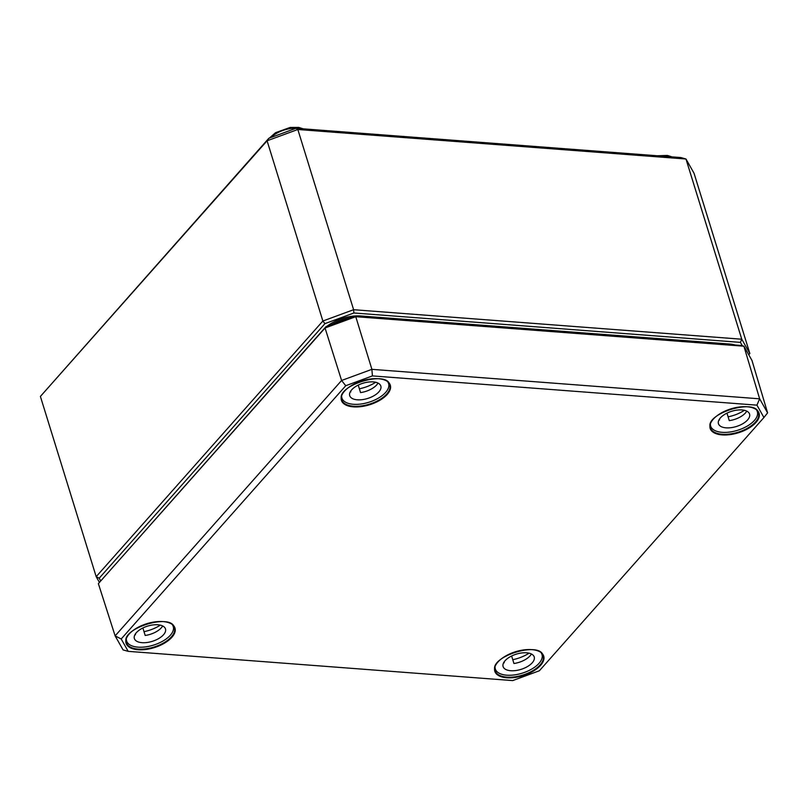 <?xml version="1.0" encoding="UTF-8"?>
<svg xmlns="http://www.w3.org/2000/svg" width="808" height="808" viewBox="0 0 808 808"><rect width="100%" height="100%" fill="white"/><g stroke="black" fill="none" stroke-linecap="round" stroke-linejoin="round"><path stroke-width="1.21" d="M100.647 580.78L99.192 578.225L324.947 323.634L353.884 312.989L740.421 342.38L742.33 345.753M268.832 138.279L40.4 396.445L267.084 140.794L297.829 129.492L685.972 159.004L694.042 173.266L749.834 353.48L741.764 339.219L353.611 309.706L297.829 129.492L295.97 128.29L268.832 138.279L267.084 140.794L322.877 321.018L96.182 576.67L40.4 396.445M295.97 128.29L680.902 157.56L685.972 159.004L741.764 339.219L740.421 342.38M353.884 312.989L353.611 309.706L322.877 321.018L324.947 323.634M748.784 354.823L749.834 353.48M99.192 578.225L96.182 576.67L99.384 582.326M539.38 670.771L512.706 680.589L128.199 651.349L121.19 638.976L345.753 385.719L372.427 375.912L756.934 405.151L763.934 417.514L539.38 670.771M763.934 417.514L767.6 412.868L751.975 360.459L743.905 346.208L741.38 345.481L354.843 316.09L325.907 326.735L98.364 583.639L325.048 327.998L355.772 316.696L743.905 346.208L759.641 398.819L371.892 369.337L341.592 380.477L115.13 635.876L123.089 649.925L128.199 651.349M121.19 638.976L115.13 635.876L98.364 583.639M345.753 385.719L341.592 380.477L325.048 327.998L325.907 326.735M372.427 375.912L371.892 369.337L355.772 316.696L354.843 316.09M756.934 405.151L759.641 398.819L767.6 412.868M728.109 416.827A24.422 11.948 162.8 0 0 744.39 410.312M719.11 419.685A16.281 7.969 162.8 0 0 719.585 419.908L719.383 419.231M746.754 411.131A16.281 7.969 162.8 0 1 745.441 412.949A16.281 7.969 162.8 0 1 729.291 420.645L726.968 413.141M747.592 419.928A16.281 7.969 -17.2 0 1 731.048 427.674A16.281 7.969 -17.2 0 1 718.453 423.705A16.281 7.969 -17.2 0 1 731.654 411.282A16.281 7.969 -17.2 0 1 749.561 414.08A16.281 7.969 -17.2 0 1 747.592 419.928M756.652 410.191A24.422 11.948 -17.2 0 1 757.338 411.676A24.422 11.948 -17.2 0 1 754.389 420.443A24.422 11.948 -17.2 0 1 729.574 432.068A24.422 11.948 -17.2 0 1 710.676 426.119A24.422 11.948 -17.2 0 1 710.414 424.503M359.368 388.789A24.422 11.948 162.8 0 0 375.649 382.275M350.369 391.648A16.281 7.969 162.8 0 0 350.854 391.87L350.642 391.193M378.013 383.093A16.281 7.969 162.8 0 1 376.7 384.911A16.281 7.969 162.8 0 1 360.55 392.607L358.227 385.103M378.861 391.89A16.281 7.969 -17.2 0 1 362.317 399.637A16.281 7.969 -17.2 0 1 349.712 395.668A16.281 7.969 -17.2 0 1 362.913 383.245A16.281 7.969 -17.2 0 1 380.831 386.042A16.281 7.969 -17.2 0 1 378.861 391.89M387.911 382.154A24.422 11.948 -17.2 0 1 388.608 383.638A24.422 11.948 -17.2 0 1 385.648 392.405A24.422 11.948 -17.2 0 1 360.833 404.03A24.422 11.948 -17.2 0 1 341.935 398.081A24.422 11.948 -17.2 0 1 341.673 396.465M512.757 659.692A24.422 11.948 162.8 0 0 529.038 653.177M503.758 662.56A16.281 7.969 162.8 0 0 504.243 662.772L504.03 662.095M531.401 653.995A16.281 7.969 162.8 0 1 530.088 655.823A16.281 7.969 162.8 0 1 513.938 663.509L511.615 656.005M532.24 662.792A16.281 7.969 -17.2 0 1 515.706 670.549A16.281 7.969 -17.2 0 1 503.101 666.58A16.281 7.969 -17.2 0 1 516.302 654.147A16.281 7.969 -17.2 0 1 534.219 656.944A16.281 7.969 -17.2 0 1 532.24 662.792M541.299 653.066A24.422 11.948 -17.2 0 1 541.996 654.541A24.422 11.948 -17.2 0 1 539.037 663.317A24.422 11.948 -17.2 0 1 514.221 674.933A24.422 11.948 -17.2 0 1 495.324 668.984A24.422 11.948 -17.2 0 1 495.062 667.378M144.016 631.654A24.422 11.948 162.8 0 0 160.297 625.139M135.017 634.522A16.281 7.969 162.8 0 0 135.502 634.735L135.29 634.058M162.671 625.958A16.281 7.969 162.8 0 1 161.347 627.786A16.281 7.969 162.8 0 1 145.198 635.472L142.875 627.967M163.509 634.755A16.281 7.969 -17.2 0 1 146.965 642.511A16.281 7.969 -17.2 0 1 134.37 638.542A16.281 7.969 -17.2 0 1 147.561 626.119A16.281 7.969 -17.2 0 1 165.478 628.907A16.281 7.969 -17.2 0 1 163.509 634.755M172.559 625.028A24.422 11.948 -17.2 0 1 173.255 626.503A24.422 11.948 -17.2 0 1 170.296 635.28A24.422 11.948 -17.2 0 1 145.48 646.895A24.422 11.948 -17.2 0 1 126.593 640.946A24.422 11.948 -17.2 0 1 126.321 639.34M331.664 324.614A27.442 13.433 -17.2 0 1 350.066 317.847M360.499 316.514A0.929 0.505 94.3 0 1 360.742 315.968A28.371 13.887 162.8 0 0 326.846 326.381M729.24 344.551A0.929 0.505 94.3 0 1 729.483 344.006L360.742 315.968M735.149 345.006A28.371 13.887 162.8 0 0 729.483 344.006M663.055 156.207A20.907 10.231 -17.2 0 1 669.509 156.691M270.902 137.512A20.907 10.231 -17.2 0 1 300.768 128.664M353.399 406.868A25.604 12.534 162.8 0 0 390.607 387.163A25.604 12.534 162.8 0 0 353.611 384.356A25.604 12.534 162.8 0 0 353.399 406.868M353.5 406.222A25.139 12.302 -17.2 0 1 341.723 399.798C335.047 385.79 387.345 369.599 389.759 384.931A25.139 12.302 -17.2 0 1 379.437 399.788A25.139 12.302 -17.2 0 1 353.5 406.222M722.13 434.906A25.604 12.534 162.8 0 0 759.348 415.201A25.604 12.534 162.8 0 0 722.352 412.393A25.604 12.534 162.8 0 0 722.13 434.906M138.047 649.733A25.604 12.534 162.8 0 0 175.265 630.038A25.604 12.534 162.8 0 0 138.259 627.22A25.604 12.534 162.8 0 0 138.047 649.733M506.778 677.771A25.604 12.534 162.8 0 0 543.996 658.076A25.604 12.534 162.8 0 0 507 655.258A25.604 12.534 162.8 0 0 506.778 677.771M758.49 412.969A25.139 12.302 -17.2 0 1 748.168 427.826A25.139 12.302 -17.2 0 1 722.241 434.26A25.139 12.302 -17.2 0 1 710.464 427.836C703.788 413.827 756.086 397.637 758.49 412.969M506.889 677.134A25.139 12.302 -17.2 0 1 495.112 670.701C488.436 656.692 540.734 640.502 543.138 655.833A25.139 12.302 -17.2 0 1 543.198 656.015A25.139 12.302 -17.2 0 1 532.664 670.781A25.139 12.302 -17.2 0 1 506.889 677.134M138.148 649.097A25.139 12.302 -17.2 0 1 126.371 642.663C119.695 628.654 171.993 612.464 174.407 627.796A25.139 12.302 -17.2 0 1 164.781 642.239A25.139 12.302 -17.2 0 1 139.653 649.178A25.139 12.302 -17.2 0 1 138.148 649.097M672.024 156.883L667.469 155.449L657.217 155.762M303.283 128.846L298.728 127.412L290.092 127.452L275.488 132.714L269.407 138.057M757.338 411.676L756.985 410.514M710.676 426.119L710.323 424.957M388.608 383.638L388.244 382.477M341.935 398.081L341.582 396.92M541.996 654.541L541.633 653.389M495.324 668.984L494.971 667.832M173.255 626.503L172.892 625.352M126.593 640.946L126.23 639.795"/></g></svg>
